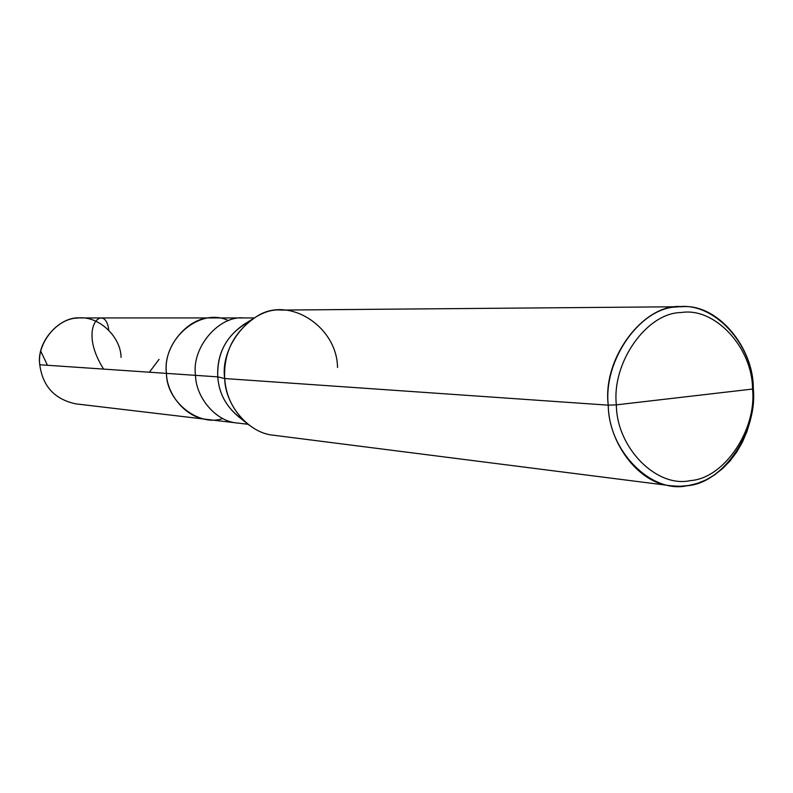 <?xml version="1.0" encoding="UTF-8"?>
<svg xmlns="http://www.w3.org/2000/svg" width="793" height="793" viewBox="0 0 793 793"><rect width="100%" height="100%" fill="white"/><g stroke="black" fill="none" stroke-linecap="round" stroke-linejoin="round"><path stroke-width="1.19" d="M222.764 418.516C199.36 427.14 166.292 401.942 166.461 373.374L39.769 364.75C36.111 341.922 59.772 315.743 80.678 317.934L213.456 317.943C189.547 315.327 162.317 346.343 166.461 373.374C162.05 338.829 200.837 306.673 228.543 320.689C200.837 306.673 162.05 338.829 166.461 373.374C166.758 394.736 186.345 418.169 207.449 419.467C186.345 418.169 166.758 394.736 166.461 373.374C162.317 346.343 189.547 315.327 213.456 317.943L243.847 317.943C219.294 315.237 191.272 347.354 195.524 375.357L166.461 373.374C166.292 401.942 199.36 427.14 222.764 418.516M121.061 357.395C120.833 336.163 97.797 315.079 77.595 318.052C57.205 318.221 36.765 343.24 39.769 364.75L195.524 375.357C191.272 347.354 219.294 315.237 243.847 317.943L254.315 317.943M248.576 321.948C227.185 333.972 216.915 352.28 217.768 376.863L195.524 375.357C195.821 397.471 215.944 421.727 237.632 423.046L75.603 403.825C54.578 399.236 42.634 386.211 39.769 364.75M337.511 367.476C337.134 326.101 287.681 294.768 255.881 317.022C233.856 331.97 223.467 352.479 224.706 378.539L608.251 405.164C608.518 442.91 638.791 483.809 671.512 485.841L680.404 486.287L688.919 485.455L697.443 483.363L706.048 479.884L714.513 474.957L722.611 468.594L730.105 460.882L736.766 451.98L742.417 442.107L746.937 431.561L750.257 420.637L752.369 409.624L753.35 398.79L753.291 388.372C753.677 347.334 717.348 303.521 682.099 306.713C645.056 302.371 602.046 357.375 608.251 405.164C603.156 359.794 640.883 307.06 677.272 306.95C713.452 300.963 753.31 344.697 753.291 388.372L752.537 389.056C756.869 429.687 724.316 478.417 690.396 480.598C656.872 488.24 616.577 447.976 616.359 404.856L752.537 389.056C752.557 347.949 715.048 306.861 681.088 312.551C646.919 312.729 611.591 362.272 616.359 404.856L608.251 405.164L224.706 378.539L217.768 376.863C216.687 354.481 225.638 336.847 244.621 323.95L252.392 319.163M248.031 424.285L237.632 423.046C215.944 421.727 195.821 397.471 195.524 375.357L217.768 376.863L224.706 378.539C219.72 345.351 252.511 307.139 281.376 310.083L682.099 306.713M616.359 404.856C611.591 362.272 646.919 312.729 681.088 312.551C715.048 306.861 752.557 347.949 752.537 389.056L616.359 404.856C616.577 447.976 656.872 488.24 690.396 480.598C724.316 478.417 756.869 429.687 752.537 389.056L753.291 388.372C757.88 431.531 723.315 483.334 687.194 485.722C651.519 493.92 608.509 451.118 608.251 405.164L616.359 404.856M671.512 485.841L273.972 435.278C248.516 433.493 225.073 404.747 224.706 378.539C225.936 397.194 234.193 412.806 249.478 425.385L239.119 417.168C225.936 406.323 218.818 392.892 217.768 376.863C219.056 394.745 227.393 409 242.797 419.626M149.381 372.214L159.056 359.348M108.671 329.759C105.786 302.529 76.039 325.675 103.625 369.102M40.76 351.21L47.461 365.276"/></g></svg>
